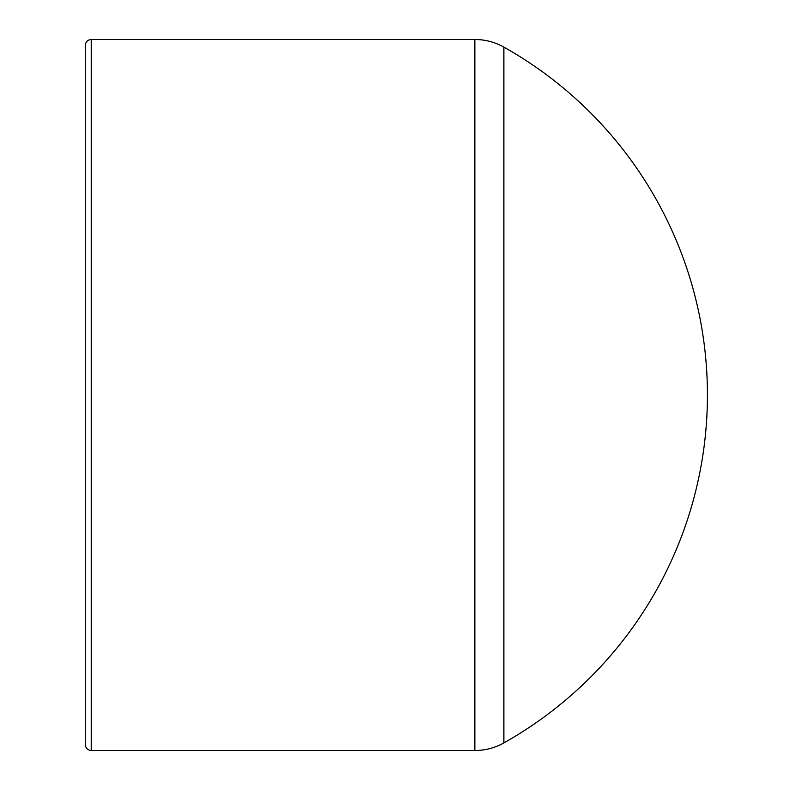 <?xml version="1.0" encoding="UTF-8"?>
<svg xmlns="http://www.w3.org/2000/svg" width="790" height="790" viewBox="0 0 790 790"><rect width="100%" height="100%" fill="white"/><g stroke="black" fill="none" stroke-linecap="round" stroke-linejoin="round"><path stroke-width="1.19" d="M503.882 395L503.882 47.094C494.856 42.077 485.179 39.54 474.849 39.5L474.849 750.5C485.179 750.461 494.856 747.923 503.882 742.906L503.882 395M91.235 39.5C87.67 39.816 85.695 41.791 85.31 45.425L85.31 744.575C85.695 748.209 87.67 750.184 91.235 750.5L91.235 39.5L474.849 39.5M91.235 750.5L474.849 750.5M504.109 742.768A399.078 399.078 0 0 0 504.109 47.232"/></g></svg>
